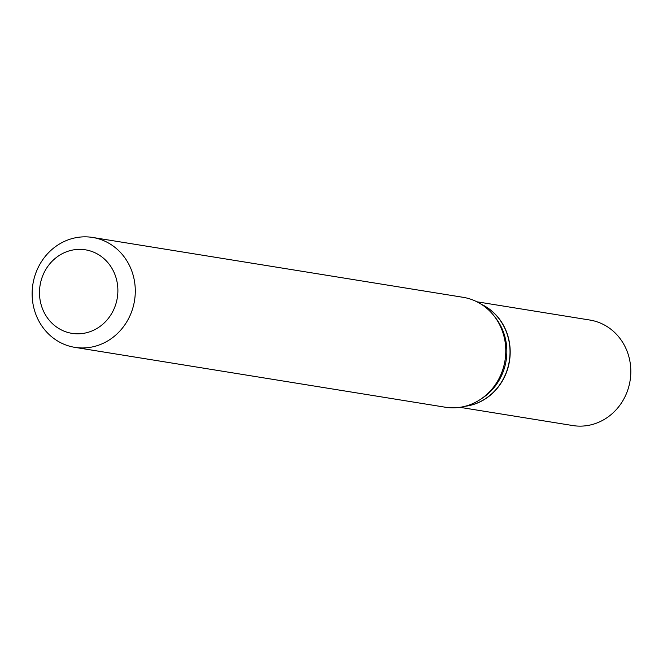 <?xml version="1.0" encoding="UTF-8"?>
<svg xmlns="http://www.w3.org/2000/svg" width="663" height="663" viewBox="0 0 663 663"><rect width="100%" height="100%" fill="white"/><g stroke="black" fill="none" stroke-linecap="round" stroke-linejoin="round"><path stroke-width="0.99" d="M459.907 407.322L572.791 425.555A53.446 49.41 -80.8 0 0 628.383 354.987A53.446 49.41 -80.8 0 0 589.838 320.038L476.954 301.798M464.821 406.336A53.446 49.41 -80.8 0 0 507.75 335.495A53.446 49.41 -80.8 0 0 481.313 304.276M465.177 406.245A53.446 49.41 -80.8 0 0 507.585 335.47A53.446 49.41 -80.8 0 0 481.62 304.474M74.828 347.354L445.321 407.223A55.667 51.474 -80.8 0 0 480.484 399.358L482.565 397.982A53.446 49.41 -80.8 0 0 504.402 334.956A53.446 49.41 -80.8 0 0 495.518 317.801L493.985 315.837A55.667 51.474 -80.8 0 0 463.081 297.306L92.588 237.445A55.667 51.474 -80.8 0 0 34.675 310.955A55.667 51.474 -80.8 0 0 74.828 347.354A55.667 51.474 -80.8 0 0 132.741 273.844A55.667 51.474 -80.8 0 0 92.588 237.445M115.95 277.49A42.308 39.117 -80.8 0 0 66.515 251.783A42.308 39.117 -80.8 0 0 41.421 305.684A42.308 39.117 -80.8 0 0 90.856 331.392A42.308 39.117 -80.8 0 0 115.95 277.49M480.484 399.358A55.667 51.474 -80.8 0 0 503.234 333.713A55.667 51.474 -80.8 0 0 493.985 315.837"/></g></svg>
